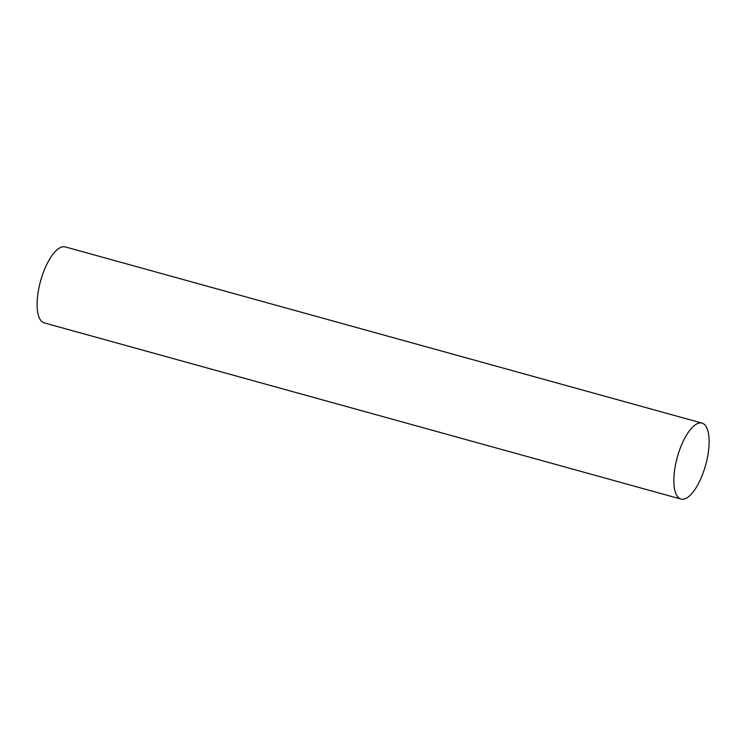 <?xml version="1.0" encoding="UTF-8"?>
<svg xmlns="http://www.w3.org/2000/svg" width="746" height="746" viewBox="0 0 746 746"><rect width="100%" height="100%" fill="white"/><g stroke="black" fill="none" stroke-linecap="round" stroke-linejoin="round"><path stroke-width="1.12" d="M702.005 423.103L65.266 246.917A39.417 14.706 105.5 0 0 40.582 280.981A39.417 14.706 105.5 0 0 44.238 322.897L680.986 499.083A39.417 14.706 105.5 0 0 685.705 498.514A39.417 14.706 105.5 0 0 707.087 459.219A39.417 14.706 105.5 0 0 702.005 423.103A39.417 14.706 105.5 0 0 677.321 457.177A39.417 14.706 105.5 0 0 680.986 499.083"/></g></svg>
